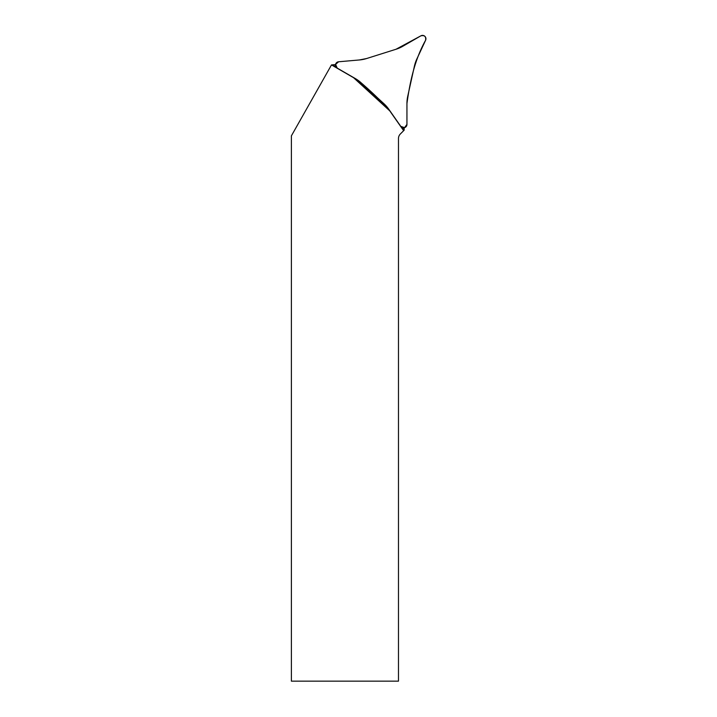 <?xml version="1.0" encoding="UTF-8"?>
<svg xmlns="http://www.w3.org/2000/svg" width="717" height="717" viewBox="0 0 717 717"><rect width="100%" height="100%" fill="white"/><g stroke="black" fill="none" stroke-linecap="round" stroke-linejoin="round"><path stroke-width="1.08" d="M335.556 64.575L331.487 64.924L291.389 135.845L291.389 681.15L398.482 681.15L398.482 138.48A6.354 6.354 0 0 1 400.346 133.989L404.137 130.189L404.218 127.734M403.644 130.682L389.752 110.848L353.606 77.723L331.487 64.924M355.444 78.628L388.695 109.092M402.094 127.465L404.056 130.27M332.446 64.844L335.977 66.878M414.417 66.125L407.749 96.195A33.896 33.896 0 0 0 406.942 103.535L406.942 124.408A3.388 3.388 0 0 1 400.776 126.353L388.802 109.253A33.896 33.896 0 0 0 383.936 103.705L361.225 82.894A33.896 33.896 0 0 0 355.273 78.529L337.196 68.097A3.388 3.388 0 0 1 338.594 61.779L359.396 59.959A33.896 33.896 0 0 0 366.629 58.525L396.008 49.258A33.896 33.896 0 0 0 402.766 46.291L420.843 35.85A3.388 3.388 0 0 1 425.611 40.215L416.783 59.135A33.896 33.896 0 0 0 414.417 66.125M366.629 58.525L396.008 49.258L420.843 35.85C424.518 35.025 426.113 36.477 425.611 40.215C414.793 59.538 409.963 81.639 406.942 103.535L406.942 124.408L404.576 127.644L400.776 126.353L388.802 109.253C380.082 100.021 370.895 91.238 361.225 82.894L355.273 78.529L337.196 68.097L335.583 64.422L338.594 61.779L359.396 59.959L366.629 58.525"/></g></svg>
